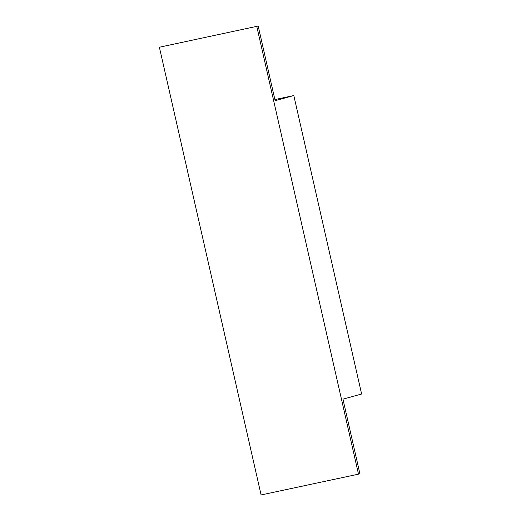 <?xml version="1.0" encoding="UTF-8"?>
<svg xmlns="http://www.w3.org/2000/svg" width="521" height="521" viewBox="0 0 521 521"><rect width="100%" height="100%" fill="white"/><g stroke="black" fill="none" stroke-linecap="round" stroke-linejoin="round"><path stroke-width="0.78" d="M256.781 26.434L358.5 474.156L359.907 473.771L342.955 399.151L361.62 394.026L293.805 95.545L275.14 100.67L258.188 26.05L159.38 47.229L258.188 26.05M293.805 95.545L274.893 99.583M358.5 474.156L261.099 494.95L159.38 47.229"/></g></svg>
